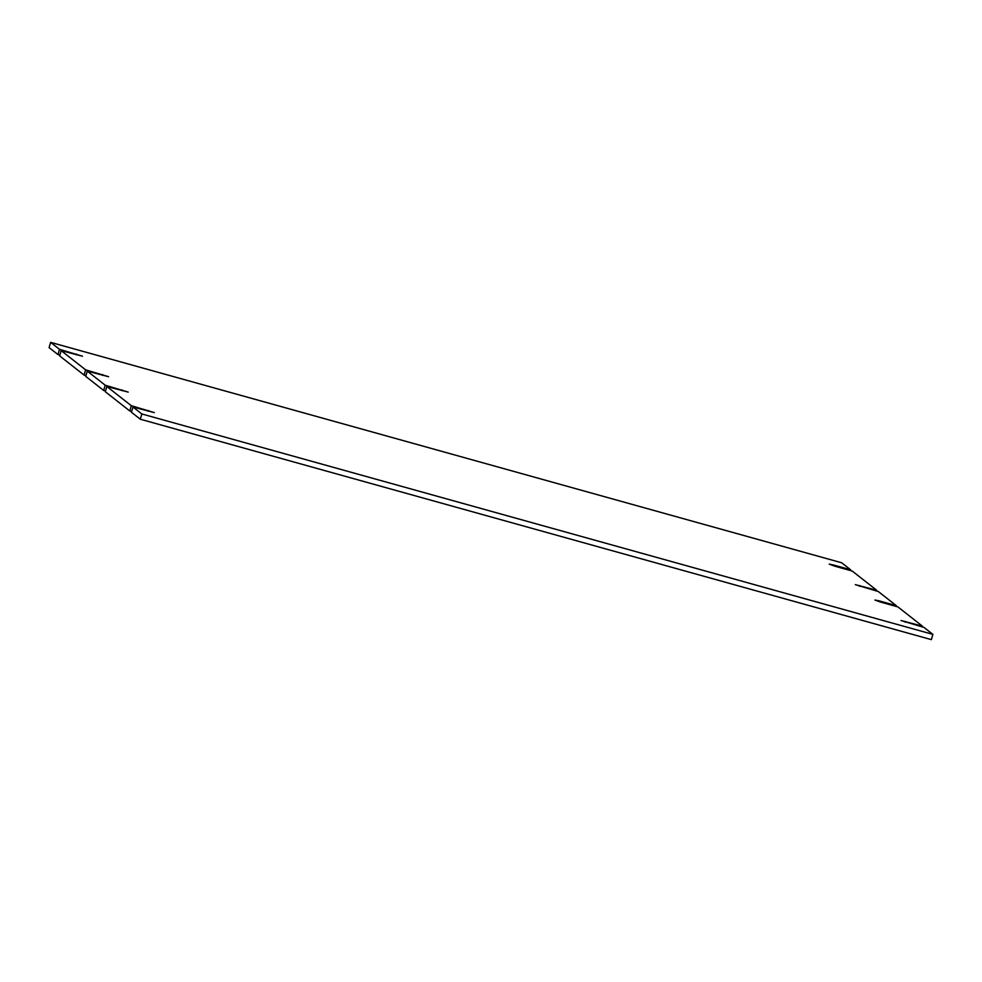 <?xml version="1.0" encoding="UTF-8"?>
<svg xmlns="http://www.w3.org/2000/svg" width="982" height="982" viewBox="0 0 982 982"><rect width="100%" height="100%" fill="white"/><g stroke="black" fill="none" stroke-linecap="round" stroke-linejoin="round"><path stroke-width="1.47" d="M922.172 626.909L922.393 626.135L901.034 620.526L924.025 627.424L932.9 634.384L931.366 639.638L140.303 419.216L131.428 412.256L132.963 407.002L154.321 412.612L131.33 405.713L106.842 386.491L128.212 392.1L105.209 385.214L87.263 371.11L108.621 376.72L85.63 369.833L61.142 350.611L82.513 356.221L59.509 349.322L50.634 342.362L841.697 562.784L850.572 569.744L833.657 565.043L833.448 565.779M131.649 411.483L129.796 410.967L105.307 391.744L106.842 386.491M105.528 390.983L103.675 390.468L85.716 376.364L87.263 371.11M85.95 375.603L84.084 375.087L59.607 355.865L61.142 350.611M59.828 355.091L57.975 354.576L49.1 347.616L50.634 342.362M922.393 626.135L897.916 606.913L881.001 602.199L874.913 600.027L879.369 600.923L879.148 601.659M896.05 606.397L896.284 605.636L879.369 600.923M876.472 591.017L876.693 590.256L855.322 584.646L878.325 591.532L896.284 605.636M833.657 565.043L829.213 564.134L835.289 566.319L852.204 571.033L876.693 590.256M850.351 570.517L850.572 569.744M57.975 354.576L59.509 349.322M84.084 375.087L85.63 369.833M103.675 390.468L105.209 385.214M129.796 410.967L131.33 405.713M140.303 419.216L141.838 413.962L132.963 407.002M932.9 634.384L141.838 413.962M859.778 585.542L859.557 586.279M76.203 354.797L76.424 354.036M102.312 375.308L102.545 374.547M121.903 390.689L122.124 389.928M148.024 411.188L148.245 410.427M905.478 621.422L905.269 622.171"/></g></svg>
